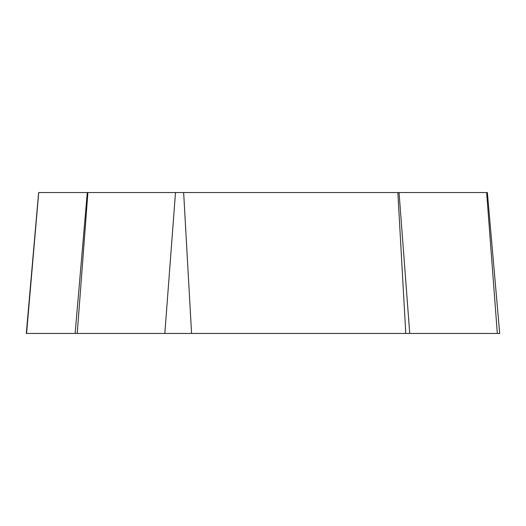 <?xml version="1.0" encoding="UTF-8"?>
<svg xmlns="http://www.w3.org/2000/svg" width="526" height="526" viewBox="0 0 526 526"><rect width="100%" height="100%" fill="white"/><g stroke="black" fill="none" stroke-linecap="round" stroke-linejoin="round"><path stroke-width="0.79" d="M38.714 192.542L26.57 333.458L499.7 333.458L487.372 192.542L38.628 192.542L26.3 333.458L499.43 333.458M405.776 333.458L397.847 192.542M183.646 192.542L191.569 333.458M164.822 333.458L175.5 192.542M87.908 192.542L77.23 333.458M75.126 333.458L87.27 192.542M497.326 333.458L486.649 192.542M399.056 192.542L409.734 333.458"/></g></svg>
